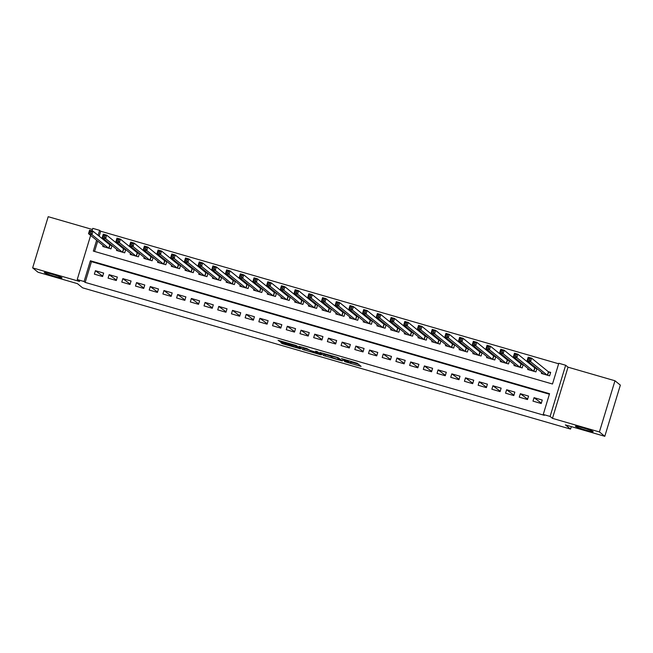 <?xml version="1.0" encoding="UTF-8"?>
<svg xmlns="http://www.w3.org/2000/svg" width="653" height="653" viewBox="0 0 653 653"><rect width="100%" height="100%" fill="white"/><g stroke="black" fill="none" stroke-linecap="round" stroke-linejoin="round"><path stroke-width="0.98" d="M344.555 361.607L361.093 366.382L357.273 363.272L341.421 358.57L348.865 361.395L342.58 359.999L350.832 362.995L344.555 361.607M61.929 277.754A9.281 0.677 -163.1 0 0 52.567 274.325A9.281 0.677 -163.1 0 0 44.282 272.521A9.281 0.677 -163.1 0 0 44.388 272.676A9.281 0.677 -163.1 0 0 53.75 276.105A9.281 0.677 -163.1 0 0 62.035 277.909A9.281 0.677 -163.1 0 0 61.929 277.754M593.063 431.511A9.281 0.677 -163.1 0 0 583.7 428.082A9.281 0.677 -163.1 0 0 575.415 426.27A9.281 0.677 -163.1 0 0 575.513 426.433A9.281 0.677 -163.1 0 0 584.884 429.854A9.281 0.677 -163.1 0 0 593.169 431.666A9.281 0.677 -163.1 0 0 593.063 431.511M281.965 342.784L280.814 342.547L281.9 343.437L283.459 343.992L300.478 348.833L296.658 345.723L295.107 345.168L278.08 340.327L280.945 341.96L295.425 345.706L297.972 347.804L281.965 342.784M549.402 394.216L91.461 261.649L85.159 282.398L84.082 281.525L77.225 279.541L90.645 235.39M604.8 436.31L599.413 431.943L614.971 380.764L620.35 385.123L604.8 436.31L565.392 424.907L570.559 429.094L82.605 287.834L77.438 283.647L38.029 272.236L32.65 267.877L79.593 281.467L77.225 279.541M614.971 380.764L568.02 367.174L552.471 418.353L599.413 431.943M552.471 418.353L550.104 416.434L543.247 414.451L549.557 393.702L90.383 260.776L84.082 281.525M85.159 282.398L544.324 415.324L543.247 414.451M323.741 355.55L342.327 360.946L338.507 357.836L336.948 357.273L319.921 352.44L323.741 355.55L324.157 354.163L330.549 356.122M320.427 354.081L320.256 354.644L302.821 349.494L299.001 346.384L306.943 348.588L310.044 350.4L316.109 352.269L317.26 352.514L315.636 351.183M320.256 354.644L321.382 354.865L317.521 351.73L315.628 351.167M92.432 229.497L48.2 216.69L32.65 267.877M111.671 245.299L109.655 244.72M125.376 249.266L123.36 248.687M139.081 253.233L137.065 252.654M152.794 257.2L150.778 256.621M166.499 261.176L164.483 260.588M180.204 265.142L178.187 264.555M193.908 269.109L191.892 268.522M207.613 273.076L205.597 272.489M221.326 277.043L219.31 276.456M235.031 281.01L233.015 280.431M248.736 284.977L246.72 284.398M262.441 288.944L260.425 288.365M276.154 292.911L274.129 292.332M289.859 296.886L287.842 296.299M303.563 300.853L301.547 300.266M317.268 304.82L315.252 304.233M330.973 308.787L328.957 308.2M344.686 312.754L342.67 312.167M358.391 316.721L356.375 316.142M372.096 320.688L370.08 320.109M385.801 324.655L383.784 324.076M399.505 328.622L397.489 328.043M413.218 332.597L411.202 332.01M426.923 336.564L424.907 335.977M440.628 340.531L438.612 339.944M454.333 344.498L452.317 343.911M468.046 348.465L466.022 347.878M481.751 352.432L479.735 351.853M495.456 356.399L493.439 355.82M509.16 360.366L507.144 359.787M522.865 364.333L520.849 363.754M536.578 368.308L534.562 367.721M532.979 401.13L541.206 403.505L542.259 400.052L534.032 397.669L532.979 401.13M519.274 397.163L527.502 399.538L528.555 396.085L520.327 393.702L519.274 397.163M505.569 393.196L513.797 395.571L514.842 392.118L506.622 389.735L505.569 393.196M491.864 389.229L500.084 391.604L501.137 388.143L492.917 385.768L491.864 389.229M478.159 385.254L486.379 387.637L487.432 384.176L479.204 381.801L478.159 385.254M464.446 381.287L472.674 383.67L473.727 380.209L465.499 377.834L464.446 381.287M450.741 377.32L458.969 379.703L460.014 376.242L451.794 373.859L450.741 377.32M437.037 373.353L445.264 375.736L446.309 372.275L438.09 369.892L437.037 373.353M423.332 369.386L431.551 371.769L432.604 368.308L424.385 365.925L423.332 369.386M409.627 365.419L417.847 367.802L418.9 364.341L410.672 361.958L409.627 365.419M395.914 361.452L404.142 363.827L405.195 360.374L396.967 357.991L395.914 361.452M382.209 357.485L390.437 359.86L391.482 356.407L383.262 354.024L382.209 357.485M368.504 353.518L376.724 355.893L377.777 352.432L369.557 350.057L368.504 353.518M354.799 349.543L363.019 351.926L364.072 348.465L355.844 346.09L354.799 349.543M341.086 345.576L349.314 347.959L350.367 344.498L342.139 342.123L341.086 345.576M327.382 341.609L335.609 343.992L336.662 340.531L328.435 338.148L327.382 341.609M313.677 337.642L321.905 340.025L322.949 336.564L314.73 334.181L313.677 337.642M299.972 333.675L308.192 336.058L309.244 332.597L301.025 330.214L299.972 333.675M286.267 329.708L294.487 332.091L295.54 328.63L287.312 326.247L286.267 329.708M272.554 325.741L280.782 328.116L281.835 324.663L273.607 322.28L272.554 325.741M258.849 321.774L267.077 324.149L268.122 320.696L259.902 318.313L258.849 321.774M245.144 317.807L253.372 320.182L254.417 316.721L246.197 314.346L245.144 317.807M231.44 313.832L239.659 316.215L240.712 312.754L232.492 310.379L231.44 313.832M217.735 309.865L225.954 312.248L227.007 308.787L218.779 306.412L217.735 309.865M204.022 305.898L212.249 308.281L213.302 304.82L205.075 302.437L204.022 305.898M190.317 301.931L198.545 304.314L199.589 300.853L191.37 298.47L190.317 301.931M176.612 297.964L184.832 300.347L185.885 296.886L177.665 294.503L176.612 297.964M162.907 293.997L171.127 296.38L172.18 292.919L163.952 290.536L162.907 293.997M149.202 290.03L157.422 292.405L158.475 288.952L150.247 286.569L149.202 290.03M135.489 286.063L143.717 288.438L144.77 284.986L136.542 282.602L135.489 286.063M121.784 282.096L130.012 284.471L131.057 281.01L122.837 278.635L121.784 282.096M108.08 278.121L116.299 280.504L117.352 277.043L109.133 274.668L108.08 278.121M103.647 273.076L95.42 270.701L94.375 274.154L102.594 276.537L103.647 273.076M558.641 363.778L100.709 231.219L99.183 236.223M97.697 241.12L94.563 251.446M541.696 372.455L541.386 373.459L549.614 375.842L550.667 372.381L548.267 371.688M536.905 368.578L535.909 371.875L527.681 369.492L527.983 368.488M523.2 364.611L522.196 367.908L513.976 365.525L514.278 364.521M509.495 360.636L508.491 363.941L500.271 361.558L500.573 360.554M495.79 356.669L494.786 359.966L486.558 357.591L486.869 356.587M482.085 352.702L481.081 355.999L472.854 353.624L473.164 352.62M468.372 348.735L467.377 352.032L459.149 349.657L459.451 348.653M454.668 344.768L453.664 348.065L445.444 345.682L445.746 344.678M440.963 340.801L439.959 344.098L431.739 341.715L432.041 340.711M427.258 336.834L426.254 340.131L418.026 337.748L418.336 336.744M413.553 332.867L412.549 336.164L404.321 333.781L404.631 332.777M399.84 328.9L398.844 332.197L390.616 329.814L390.918 328.81M386.135 324.925L385.131 328.23L376.912 325.847L377.214 324.843M372.43 320.958L371.426 324.255L363.207 321.88L363.509 320.876M358.726 316.991L357.722 320.288L349.494 317.913L349.804 316.909M345.013 313.024L344.017 316.321L335.789 313.946L336.091 312.942M331.308 309.057L330.304 312.354L322.084 309.971L322.386 308.967M317.603 305.09L316.599 308.387L308.379 306.004L308.681 305M303.898 301.123L302.894 304.42L294.666 302.037L294.976 301.033M290.193 297.156L289.189 300.453L280.961 298.07L281.272 297.066M276.48 293.189L275.484 296.486L267.257 294.103L267.559 293.099M262.775 289.214L261.771 292.52L253.552 290.136L253.854 289.132M249.071 285.247L248.067 288.544L239.847 286.169L240.149 285.165M235.366 281.28L234.362 284.577L226.134 282.202L226.444 281.198M221.661 277.313L220.657 280.61L212.429 278.235L212.739 277.231M207.948 273.346L206.952 276.643L198.724 274.26L199.026 273.256M194.243 269.379L193.239 272.676L185.019 270.293L185.321 269.289M180.538 265.412L179.534 268.709L171.315 266.326L171.617 265.322M166.833 261.445L165.829 264.743L157.602 262.359L157.912 261.355M153.12 257.478L152.125 260.776L143.897 258.392L144.207 257.388M139.416 253.503L138.412 256.809L130.192 254.425L130.494 253.421M125.711 249.536L124.707 252.833L116.487 250.458L116.789 249.454M112.006 245.569L111.002 248.866L102.774 246.491L103.084 245.487M570.559 429.094L571.31 426.613M92 230.917L92.775 228.354L99.631 230.346L98.113 235.349M100.709 231.219L99.631 230.346M96.62 240.247L93.33 251.095L552.495 384.013L558.805 363.264L565.653 365.247L550.104 416.434M568.02 367.174L565.653 365.247M91.461 261.649L90.383 260.776M534.032 397.669L541.329 403.097M520.327 393.702L527.624 399.13M513.919 395.163L506.622 389.735M500.214 391.196L492.917 385.768M486.509 387.221L479.204 381.801M472.796 383.254L465.499 377.834M459.092 379.287L451.794 373.859M445.387 375.32L438.09 369.892M431.682 371.353L424.385 365.925M417.969 367.386L410.672 361.958M404.264 363.419L396.967 357.991M390.559 359.452L383.262 354.024M376.854 355.485L369.557 350.057M363.15 351.51L355.844 346.09M349.437 347.543L342.139 342.123M335.732 343.576L328.435 338.148M322.027 339.609L314.73 334.181M308.322 335.642L301.025 330.214M294.617 331.675L287.312 326.247M280.904 327.708L273.607 322.28M267.199 323.741L259.902 318.313M253.495 319.774L246.197 314.346M239.79 315.799L232.492 310.379M226.077 311.832L218.779 306.412M212.372 307.865L205.075 302.437M198.667 303.898L191.37 298.47M184.962 299.931L177.665 294.503M171.257 295.964L163.952 290.536M157.544 291.997L150.247 286.569M143.84 288.03L136.542 282.602M130.135 284.063L122.837 278.635M116.43 280.088L109.133 274.668M102.725 276.121L95.42 270.701M350.881 363.068L351.249 361.607L350.832 362.995M351.175 362.097L358.399 364.186M323.031 353.249L324.157 354.163M339.397 360.04L340.205 360.203L336.85 357.477L330.132 355.746L332.467 357.673L339.397 360.04M309.628 350.065L304.796 348.669L304.38 350.049M302.11 347.192L304.796 348.669M311.644 351.698L318.884 353.853L316.403 352.506L310.746 350.963L311.644 351.698M528.187 359.672L529.559 360.072L529.983 358.685L528.612 358.293L527.126 360.644L528.179 357.183L531.607 358.171L530.554 361.631L527.126 360.644L543.786 374.153M550.544 372.765L548.438 371.826L531.607 358.171L529.983 358.685M547.214 375.149L530.554 361.631L529.559 360.072M528.179 357.183L528.612 358.293M514.482 355.705L515.854 356.105L516.278 354.718L514.907 354.318L513.421 356.669L514.474 353.216L517.894 354.204L516.85 357.664L513.421 356.669L530.081 370.186M536.839 368.798L534.734 367.859L517.894 354.204L516.278 354.718M533.509 371.182L516.85 357.664L515.854 356.105M514.474 353.216L514.907 354.318M500.778 351.738L502.149 352.13L502.565 350.751L501.194 350.351L499.716 352.702L500.761 349.249L504.189 350.237L503.137 353.697L499.716 352.702L516.376 366.219M523.135 364.831L521.021 363.892L504.189 350.237L502.565 350.751M519.804 367.215L503.137 353.697L502.149 352.13M500.761 349.249L501.194 350.351M487.073 347.771L488.444 348.163L488.86 346.784L487.489 346.384L486.003 348.735L487.056 345.274L490.485 346.27L489.432 349.73L486.003 348.735L502.671 362.252M509.43 360.864L507.316 359.925L490.485 346.27L488.86 346.784M506.091 363.239L489.432 349.73L488.444 348.163M487.056 345.274L487.489 346.384M473.36 343.805L474.731 344.196L475.155 342.817L473.784 342.417L472.299 344.768L473.352 341.307L476.78 342.303L475.727 345.764L472.299 344.768L488.958 358.285M495.725 356.889L493.611 355.958L476.78 342.303L475.155 342.817M492.386 359.272L475.727 345.764L474.731 344.196M473.352 341.307L473.784 342.417M459.655 339.838L461.026 340.229L461.451 338.85L460.079 338.45L458.594 340.801L459.647 337.34L463.067 338.336L462.022 341.788L458.594 340.801L475.253 354.318M482.012 352.922L479.906 351.991L463.067 338.336L461.451 338.85M478.682 355.305L462.022 341.788L461.026 340.229M459.647 337.34L460.079 338.45M445.95 335.862L447.321 336.262L447.738 334.883L446.374 334.483L444.889 336.834L445.934 333.373L449.362 334.369L448.317 337.821L444.889 336.834L461.549 350.351M468.307 348.955L466.201 348.025L449.362 334.369L447.738 334.883M464.977 351.338L448.317 337.821L447.321 336.262M445.934 333.373L446.374 334.483M432.245 331.895L433.616 332.295L434.033 330.908L432.661 330.516L431.184 332.867L432.229 329.406L435.657 330.402L434.604 333.854L431.184 332.867L447.844 346.384M454.602 344.988L452.488 344.049L435.657 330.402L434.033 330.908M451.272 347.372L434.604 333.854L433.616 332.295M432.229 329.406L432.661 330.516M418.54 327.928L419.912 328.328L420.328 326.941L418.957 326.549L417.471 328.9L418.524 325.439L421.952 326.427L420.899 329.887L417.471 328.9L434.131 342.409M440.897 341.021L438.783 340.082L421.952 326.427L420.328 326.941M437.559 343.405L420.899 329.887L419.912 328.328M418.524 325.439L418.957 326.549M404.827 323.961L406.199 324.361L406.623 322.974L405.252 322.582L403.766 324.933L404.819 321.472L408.247 322.46L407.194 325.92L403.766 324.933L420.426 338.442M427.184 337.054L425.079 336.115L408.247 322.46L406.623 322.974M423.854 339.438L407.194 325.92L406.199 324.361M404.819 321.472L405.252 322.582M391.123 319.994L392.494 320.394L392.918 319.007L391.547 318.607L390.061 320.958L391.114 317.505L394.534 318.493L393.49 321.953L390.061 320.958L406.721 334.475M413.48 333.087L411.374 332.148L394.534 318.493L392.918 319.007M410.149 335.471L393.49 321.953L392.494 320.394M391.114 317.505L391.547 318.607M377.418 316.028L378.789 316.419L379.205 315.04L377.834 314.64L376.357 316.991L377.401 313.538L380.83 314.526L379.777 317.987L376.357 316.991L393.016 330.508M399.775 329.12L397.661 328.181L380.83 314.526L379.205 315.04M396.444 331.504L379.777 317.987L378.789 316.419M377.401 313.538L377.834 314.64M363.713 312.061L365.084 312.452L365.5 311.073L364.129 310.673L362.644 313.024L363.697 309.563L367.125 310.559L366.072 314.02L362.644 313.024L379.311 326.541M386.07 325.153L383.956 324.214L367.125 310.559L365.5 311.073M382.731 327.528L366.072 314.02L365.084 312.452M363.697 309.563L364.129 310.673M350.008 308.094L351.371 308.485L351.796 307.106L350.424 306.706L348.939 309.057L349.992 305.596L353.42 306.592L352.367 310.053L348.939 309.057L365.598 322.574M372.365 321.178L370.251 320.248L353.42 306.592L351.796 307.106M369.027 323.561L352.367 310.053L351.371 308.485M349.992 305.596L350.424 306.706M336.295 304.127L337.666 304.518L338.091 303.139L336.719 302.739L335.234 305.09L336.287 301.629L339.715 302.625L338.662 306.086L335.234 305.09L351.894 318.607M358.652 317.211L356.546 316.281L339.715 302.625L338.091 303.139M355.322 319.595L338.662 306.086L337.666 304.518M336.287 301.629L336.719 302.739M322.59 300.151L323.961 300.551L324.386 299.172L323.015 298.772L321.529 301.123L322.582 297.662L326.002 298.658L324.957 302.11L321.529 301.123L338.189 314.64M344.947 313.244L342.841 312.314L326.002 298.658L324.386 299.172M341.617 315.628L324.957 302.11L323.961 300.551M322.582 297.662L323.015 298.772M308.885 296.184L310.257 296.584L310.673 295.197L309.302 294.805L307.824 297.156L308.869 293.695L312.297 294.691L311.244 298.143L307.824 297.156L324.484 310.673M331.242 309.277L329.128 308.338L312.297 294.691L310.673 295.197M327.912 311.661L311.244 298.143L310.257 296.584M308.869 293.695L309.302 294.805M295.18 292.218L296.552 292.617L296.968 291.23L295.597 290.838L294.111 293.189L295.164 289.728L298.592 290.716L297.539 294.176L294.111 293.189L310.779 306.698M317.538 305.31L315.423 304.371L298.592 290.716L296.968 291.23M314.199 307.694L297.539 294.176L296.552 292.617M295.164 289.728L295.597 290.838M281.467 288.251L282.839 288.65L283.263 287.263L281.892 286.871L280.406 289.222L281.459 285.761L284.888 286.749L283.835 290.21L280.406 289.222L297.066 302.731M303.833 301.343L301.719 300.404L284.888 286.749L283.263 287.263M300.494 303.727L283.835 290.21L282.839 288.65M281.459 285.761L281.892 286.871M267.763 284.284L269.134 284.684L269.558 283.296L268.187 282.896L266.702 285.247L267.754 281.794L271.175 282.782L270.13 286.243L266.702 285.247L283.361 298.764M290.12 297.376L288.014 296.438L271.175 282.782L269.558 283.296M286.789 299.76L270.13 286.243L269.134 284.684M267.754 281.794L268.187 282.896M254.058 280.317L255.429 280.708L255.845 279.329L254.482 278.929L252.997 281.28L254.041 277.827L257.47 278.815L256.425 282.276L252.997 281.28L269.656 294.797M276.415 293.409L274.309 292.471L257.47 278.815L255.845 279.329M273.085 295.793L256.425 282.276L255.429 280.708M254.041 277.827L254.482 278.929M240.353 276.35L241.724 276.741L242.141 275.362L240.769 274.962L239.292 277.313L240.337 273.86L243.765 274.848L242.712 278.309L239.292 277.313L255.952 290.83M262.71 289.442L260.596 288.504L243.765 274.848L242.141 275.362M259.38 291.818L242.712 278.309L241.724 276.741M240.337 273.86L240.769 274.962M226.648 272.383L228.019 272.774L228.436 271.395L227.064 270.995L225.579 273.346L226.632 269.885L230.06 270.881L229.007 274.342L225.579 273.346L242.239 286.863M249.005 285.467L246.891 284.537L230.06 270.881L228.436 271.395M245.667 287.851L229.007 274.342L228.019 272.774M226.632 269.885L227.064 270.995M212.935 268.416L214.306 268.807L214.731 267.428L213.36 267.028L211.874 269.379L212.927 265.918L216.355 266.914L215.302 270.375L211.874 269.379L228.534 282.896M235.292 281.5L233.186 280.57L216.355 266.914L214.731 267.428M231.962 283.884L215.302 270.375L214.306 268.807M212.927 265.918L213.36 267.028M199.23 264.441L200.602 264.84L201.026 263.461L199.655 263.061L198.169 265.412L199.222 261.951L202.642 262.947L201.597 266.4L198.169 265.412L214.829 278.929M221.587 277.533L219.481 276.603L202.642 262.947L201.026 263.461M218.257 279.917L201.597 266.4L200.602 264.84M199.222 261.951L199.655 263.061M185.525 260.474L186.897 260.874L187.313 259.486L185.942 259.094L184.464 261.445L185.509 257.984L188.937 258.98L187.884 262.433L184.464 261.445L201.124 274.962M207.883 273.566L205.768 272.627L188.937 258.98L187.313 259.486M204.552 275.95L187.884 262.433L186.897 260.874M185.509 257.984L185.942 259.094M171.821 256.507L173.192 256.907L173.608 255.519L172.237 255.127L170.751 257.478L171.804 254.017L175.233 255.005L174.18 258.466L170.751 257.478L187.419 270.987M194.178 269.599L192.064 268.661L175.233 255.005L173.608 255.519M190.839 271.983L174.18 258.466L173.192 256.907M171.804 254.017L172.237 255.127M158.116 252.54L159.479 252.94L159.903 251.552L158.532 251.16L157.047 253.511L158.099 250.05L161.528 251.038L160.475 254.499L157.047 253.511L173.706 267.02M180.473 265.632L178.359 264.694L161.528 251.038L159.903 251.552M177.134 268.016L160.475 254.499L159.479 252.94M158.099 250.05L158.532 251.16M144.403 248.573L145.774 248.973L146.199 247.585L144.827 247.185L143.342 249.536L144.395 246.083L147.823 247.071L146.77 250.532L143.342 249.536L160.001 263.053M166.76 261.665L164.654 260.727L147.823 247.071L146.199 247.585M163.43 264.049L146.77 250.532L145.774 248.973M144.395 246.083L144.827 247.185M130.698 244.606L132.069 244.997L132.494 243.618L131.122 243.218L129.637 245.569L130.69 242.116L134.11 243.104L133.065 246.565L129.637 245.569L146.296 259.086M153.055 257.698L150.949 256.76L134.11 243.104L132.494 243.618M149.725 260.082L133.065 246.565L132.069 244.997M130.69 242.116L131.122 243.218M116.993 240.639L118.364 241.03L118.781 239.651L117.409 239.251L115.932 241.602L116.977 238.149L120.405 239.137L119.352 242.598L115.932 241.602L132.592 255.119M139.35 253.731L137.236 252.793L120.405 239.137L118.781 239.651M136.02 256.115L119.352 242.598L118.364 241.03M116.977 238.149L117.409 239.251M103.288 236.672L104.66 237.063L105.076 235.684L103.705 235.284L102.219 237.635L103.272 234.174L106.7 235.17L105.647 238.631L102.219 237.635L118.887 251.152M125.645 249.756L123.531 248.826L106.7 235.17L105.076 235.684M122.307 252.14L105.647 238.631L104.66 237.063M103.272 234.174L103.705 235.284M89.575 232.705L90.947 233.097L91.371 231.717L90 231.317L88.514 233.668L89.567 230.207L92.995 231.203L91.942 234.664L88.514 233.668L105.174 247.185M111.941 245.789L109.826 244.859L92.995 231.203L91.371 231.717M108.602 248.173L91.942 234.664L90.947 233.097M89.567 230.207L90 231.317M350.93 361.354L350.514 362.733M349.053 360.783L348.865 361.395M348.686 360.676L348.547 361.142M360.113 365.574L359.942 366.137M341.348 360.138L341.176 360.701M325.716 354.726L325.3 356.105M340.433 359.403L340.189 360.187M303.237 348.106L302.821 349.494M317.26 352.514L317.497 351.714L317.244 352.489M319.08 352.995L318.844 353.787M318.199 352.277L317.962 353.069M298.168 346.947L297.931 347.739M295.556 345.298L295.425 345.706M287.981 343.103L287.736 343.927M281.19 341.135L280.945 341.96M279.606 340.678L279.386 341.397M299.498 348.025L299.327 348.588M283.671 343.282L283.459 343.992M282.088 342.825L281.9 343.437M548.618 371.924L547.606 375.263M548.438 371.826L547.41 375.206M534.913 367.957L533.893 371.288M534.734 367.859L533.705 371.239M521.2 363.982L520.188 367.321M521.021 363.892L520 367.272M507.495 360.015L506.483 363.354M507.316 359.925L506.295 363.297M493.79 356.048L492.778 359.387M493.611 355.958L492.582 359.33M480.086 352.081L479.073 355.42M479.906 351.991L478.878 355.363M466.381 348.114L465.36 351.453M466.201 348.025L465.173 351.396M452.668 344.147L451.656 347.486M452.488 344.049L451.468 347.429M438.963 340.18L437.951 343.519M438.783 340.082L437.755 343.462M425.258 336.213L424.246 339.552M425.079 336.115L424.05 339.495M411.553 332.246L410.533 335.577M411.374 332.148L410.345 335.528M397.84 328.279L396.828 331.61M397.661 328.181L396.64 331.561M384.135 324.304L383.123 327.643M383.956 324.214L382.936 327.586M370.431 320.337L369.418 323.676M370.251 320.248L369.223 323.619M356.726 316.37L355.714 319.709M356.546 316.281L355.518 319.652M343.021 312.403L342.001 315.742M342.841 312.314L341.813 315.685M329.308 308.436L328.296 311.775M329.128 308.338L328.108 311.718M315.603 304.469L314.591 307.808M315.423 304.371L314.403 307.751M301.898 300.502L300.886 303.841M301.719 300.404L300.69 303.784M288.193 296.535L287.181 299.866M288.014 296.438L286.985 299.817M274.489 292.568L273.468 295.899M274.309 292.471L273.281 295.85M260.776 288.593L259.763 291.932M260.596 288.504L259.576 291.875M247.071 284.626L246.059 287.965M246.891 284.537L245.863 287.908M233.366 280.659L232.354 283.998M233.186 280.57L232.158 283.941M219.661 276.692L218.641 280.031M219.481 276.603L218.453 279.974M205.948 272.725L204.936 276.064M205.768 272.627L204.748 276.007M192.243 268.758L191.231 272.097M192.064 268.661L191.043 272.04M178.538 264.791L177.526 268.13M178.359 264.694L177.33 268.073M164.834 260.825L163.821 264.163M164.654 260.727L163.625 264.106M151.129 256.858L150.108 260.188M150.949 256.76L149.921 260.139M137.416 252.882L136.404 256.221M137.236 252.793L136.216 256.172M123.711 248.915L122.699 252.254M123.531 248.826L122.511 252.197M110.006 244.948L108.994 248.287M109.826 244.859L108.798 248.23M349.118 360.799L348.914 361.476M340.442 359.411L340.205 360.203M330.255 355.338L330.132 355.746M319.129 353.036L318.884 353.853M298.225 346.988L297.972 347.804"/></g></svg>
